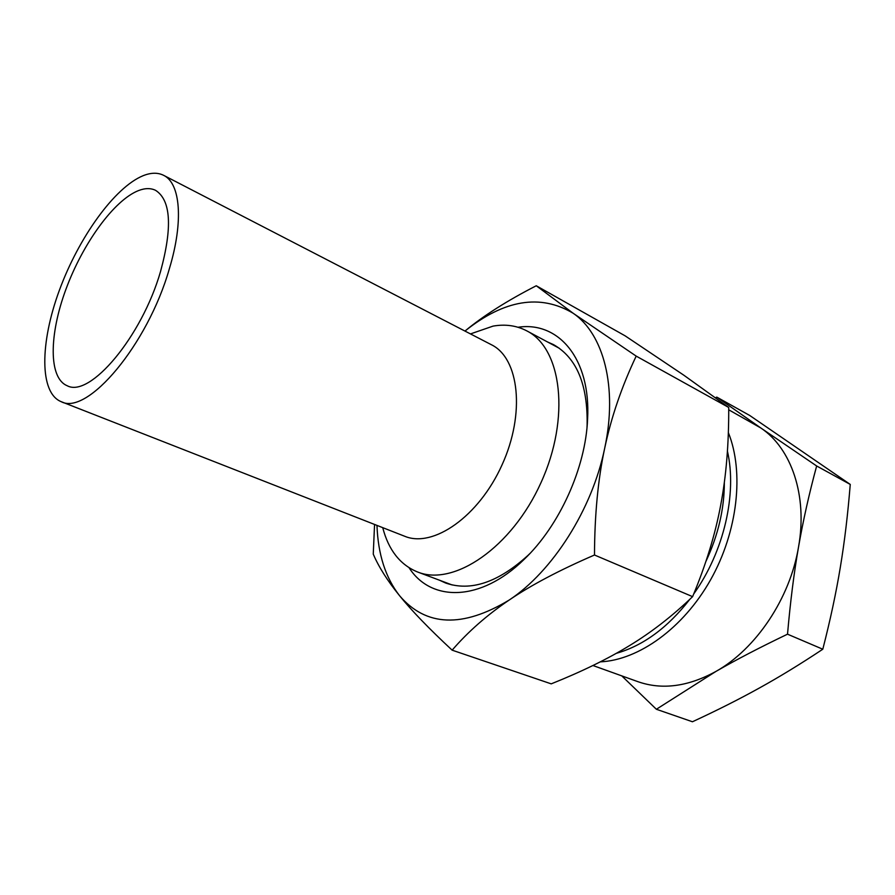 <?xml version="1.0" encoding="UTF-8"?>
<svg xmlns="http://www.w3.org/2000/svg" width="895" height="895" viewBox="0 0 895 895"><rect width="100%" height="100%" fill="white"/><g stroke="black" fill="none" stroke-linecap="round" stroke-linejoin="round"><path stroke-width="1.34" d="M547.371 341.879L553.569 344.653C576.682 357.821 587.87 384.66 587.12 425.147L586.997 427.396M529.862 553.569L528.251 555.135C498.314 582.421 470.77 591.707 445.62 583.014L439.445 580.195M409.116 567.799C431.054 602.145 480.626 601.999 524 559.509C559.386 525.958 585.722 467.794 587.59 419.061C590.924 358.436 558.323 321.092 518.037 327.257M374.558 524.448L373.26 554.128C378.742 566.982 387.524 580.844 399.595 595.734C411.476 610.479 428.985 628.626 452.132 650.162C468.119 631.657 487.148 614.943 509.21 600.03C531.059 585.151 559.487 570.137 594.493 555.012C594.638 514.838 598.017 479.295 604.662 448.373C611.218 417.327 621.734 386.573 636.188 356.109L573.136 313.239L536.262 285.762C507.051 300.742 483.289 315.845 464.964 331.072C504.243 299.646 540.3 293.694 573.136 313.239C603.51 333.779 617.908 387.222 604.662 448.373C592.221 509.311 552.551 571.502 509.21 600.03C462.592 628.1 426.054 626.668 399.595 595.734C385.555 577.745 378.014 554.296 376.974 525.399M594.493 555.012L692.607 596.652C672.302 616.118 651.269 632.429 629.498 645.619C607.739 658.944 581.638 671.686 551.219 683.858L452.132 650.162M636.188 356.109L728.72 407.471C728.877 443.663 726.203 476.252 720.676 505.227C715.306 534.192 705.954 564.667 692.607 596.652M536.262 285.762L625.135 335.849L683.668 375.094L728.72 407.471M600.265 661.864C638.661 660.107 683.254 628.29 710.54 579.904C737.816 531.529 744.304 472.191 728.34 432.565M727.422 451.147C737.256 493.626 723.999 551.611 693.726 593.944M689.799 599.326C667.681 627.708 643.181 645.709 616.297 653.339M592.915 665.511L637.922 681.677C662.009 690.123 688.031 686.7 715.989 671.395C755.973 649.02 790.028 598.352 798.53 546.99C807.76 495.528 791.325 448.35 760.873 428.011L728.72 409.798M760.873 428.011L716.761 397.1L749.686 415.448L850.25 484.419L816.654 465.982L760.873 428.011M850.25 484.419C847.845 514.334 844.533 541.978 840.304 567.374C836.143 592.714 830.303 620 822.796 649.222L787.522 634.186C790.307 602.089 793.966 573.024 798.53 546.99C803.061 520.89 809.102 493.883 816.654 465.982M822.796 649.222C800.566 664 779.422 676.933 759.363 688.02C739.248 699.185 716.94 710.429 692.45 721.762L656.371 709.265L715.989 671.395C736.171 659.76 760.023 647.353 787.522 634.186M621.745 675.859L656.371 709.265M716.761 397.1L715.62 397.76M160.552 271.453C141.79 336.934 89.78 398.253 67.17 385.723C48.487 378.07 49.024 334.797 65.973 289.175C82.787 243.518 113.945 200.279 138.412 190.624C145.012 188.051 150.752 187.972 155.629 190.366C170.911 200.212 172.556 227.24 160.552 271.453M169.323 268.869C147.619 344.989 87.173 416.052 61.117 401.642C39.313 392.815 39.984 342.707 59.417 290.17C78.704 237.589 114.504 187.458 143.021 175.744C150.919 172.556 157.788 172.422 163.606 175.319C180.432 183.206 183.788 221.255 169.323 268.869M382.736 527.658C388.531 550.056 400.143 564.834 417.551 571.983C453.799 586.784 511.817 547.606 541.016 482.595C570.618 417.764 561.791 348.323 526.752 330.848C516.583 325.545 505.351 323.968 493.055 326.116L470.468 333.913M705.886 561.489C718.226 535.109 724.379 508.74 724.346 482.371M61.117 401.642L404.674 536.25C433.102 548.255 478.836 516.572 502.017 464.941C525.533 413.456 519.178 358.179 491.4 344.732L163.606 175.319M587.12 425.147L587.59 419.061M528.251 555.135L524 559.509M559.33 348.278L526.752 330.848M452.143 584.961L417.551 571.983"/></g></svg>
